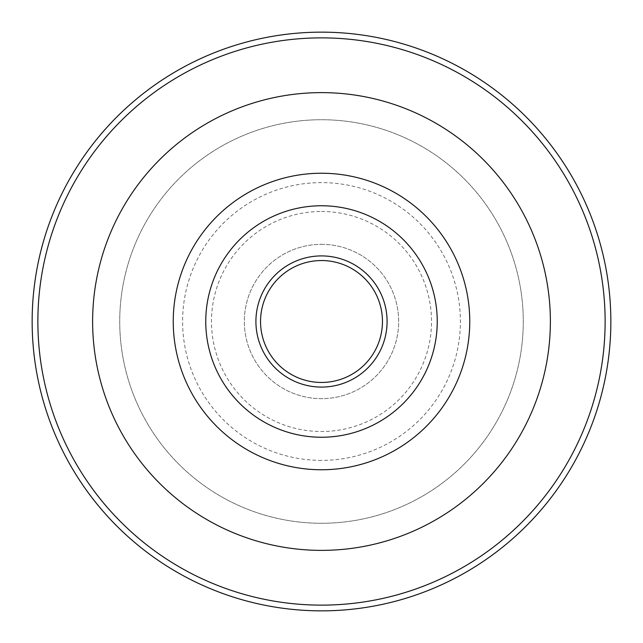 <?xml version="1.0" encoding="UTF-8"?>
<svg xmlns="http://www.w3.org/2000/svg" width="643" height="643" viewBox="0 0 643 643"><rect width="100%" height="100%" fill="white"/><g stroke="black" fill="none" stroke-linecap="round" stroke-linejoin="round"><path stroke-width="0.48" stroke-dasharray="3.21 2.41" d="M321.5 437.24A115.74 115.74 0 0 0 437.24 321.5A115.74 115.74 0 0 0 321.5 205.76A115.74 115.74 0 0 0 205.76 321.5A115.74 115.74 0 0 0 321.5 437.24A115.74 115.74 0 0 1 205.76 321.5A115.74 115.74 0 0 1 321.5 205.76M321.5 244.34A77.16 77.16 0 0 1 398.66 321.5A77.16 77.16 0 0 1 321.5 398.66A77.16 77.16 0 0 1 244.34 321.5A77.16 77.16 0 0 1 321.5 244.34A77.16 77.16 0 0 1 398.66 321.5A77.16 77.16 0 0 1 321.5 398.66A77.16 77.16 0 0 1 244.34 321.5A77.16 77.16 0 0 1 321.5 244.34M321.5 387.086A65.586 65.586 0 0 1 255.914 321.5A65.586 65.586 0 0 1 321.5 255.914A65.586 65.586 0 0 1 387.086 321.5A65.586 65.586 0 0 1 321.5 387.086M321.5 382.456A60.956 60.956 0 0 1 260.544 321.5A60.956 60.956 0 0 1 321.5 260.544A60.956 60.956 0 0 1 382.456 321.5A60.956 60.956 0 0 1 321.5 382.456M321.5 460.388A138.888 138.888 0 0 1 182.612 321.5A138.888 138.888 0 0 1 321.5 182.612A138.888 138.888 0 0 1 460.388 321.5A138.888 138.888 0 0 1 321.5 460.388M321.5 523.273A201.773 201.773 0 0 1 119.727 321.5A201.773 201.773 0 0 1 321.5 119.727A201.773 201.773 0 0 1 523.273 321.5A201.773 201.773 0 0 1 321.5 523.273A201.773 201.773 0 0 1 119.727 321.5A201.773 201.773 0 0 1 321.5 119.727A201.773 201.773 0 0 1 523.273 321.5A201.773 201.773 0 0 1 321.5 523.273M321.5 32.15A289.35 289.35 0 0 1 610.85 321.5A289.35 289.35 0 0 1 321.5 610.85A289.35 289.35 0 0 1 32.15 321.5A289.35 289.35 0 0 1 321.5 32.15M321.5 211.483A110.017 110.017 0 0 1 431.517 321.5A110.017 110.017 0 0 1 321.5 431.517A110.017 110.017 0 0 1 211.483 321.5A110.017 110.017 0 0 1 321.5 211.483"/><path stroke-width="0.96" d="M321.5 32.15A289.35 289.35 0 0 1 610.85 321.5A289.35 289.35 0 0 1 321.5 610.85A289.35 289.35 0 0 1 32.15 321.5A289.35 289.35 0 0 1 321.5 32.15A289.35 289.35 0 0 0 32.15 321.5A289.35 289.35 0 0 0 321.5 610.85M321.5 173.24A148.26 148.26 0 0 1 469.76 321.5A148.26 148.26 0 0 1 321.5 469.76A148.26 148.26 0 0 1 173.24 321.5A148.26 148.26 0 0 1 321.5 173.24M321.5 205.76A115.74 115.74 0 0 1 437.24 321.5A115.74 115.74 0 0 1 321.5 437.24A115.74 115.74 0 0 1 205.76 321.5A115.74 115.74 0 0 1 321.5 205.76M321.5 387.086A65.586 65.586 0 0 1 255.914 321.5A65.586 65.586 0 0 1 321.5 255.914A65.586 65.586 0 0 1 387.086 321.5A65.586 65.586 0 0 1 321.5 387.086M321.5 382.456A60.956 60.956 0 0 1 260.544 321.5A60.956 60.956 0 0 1 321.5 260.544A60.956 60.956 0 0 1 382.456 321.5A60.956 60.956 0 0 1 321.5 382.456M321.5 92.624A228.876 228.876 0 0 1 550.376 321.5A228.876 228.876 0 0 1 321.5 550.376A228.876 228.876 0 0 1 92.624 321.5A228.876 228.876 0 0 1 321.5 92.624M321.5 605.127A283.627 283.627 0 0 0 605.127 321.5A283.627 283.627 0 0 0 321.5 37.873A283.627 283.627 0 0 0 37.873 321.5A283.627 283.627 0 0 0 321.5 605.127"/></g></svg>
